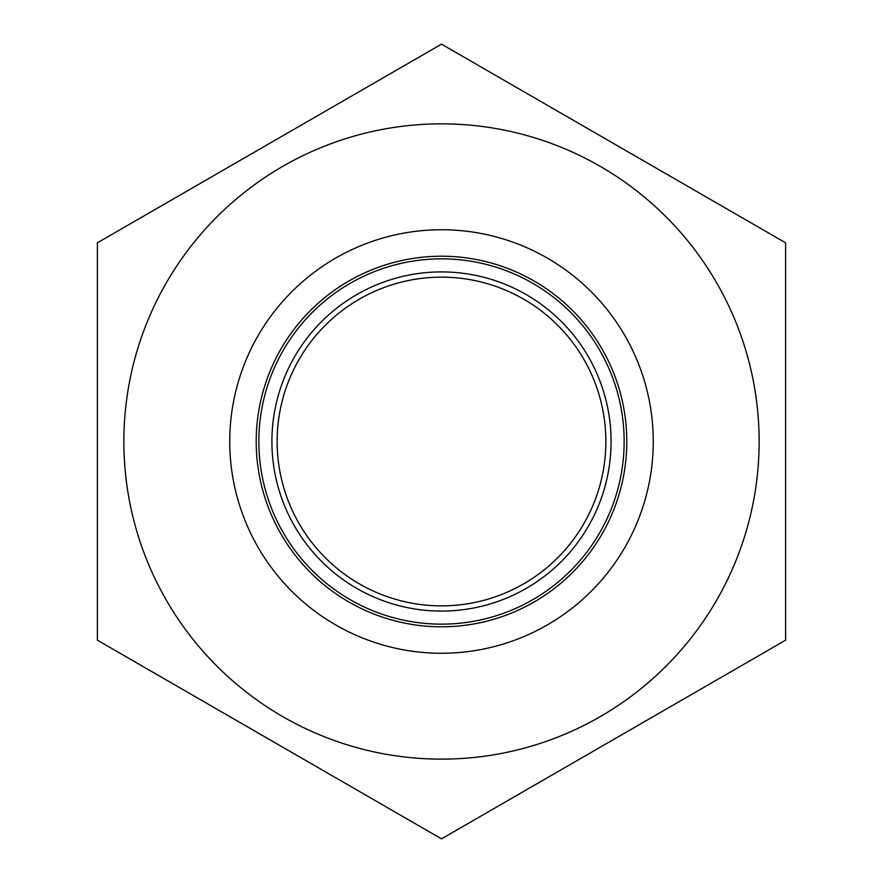 <?xml version="1.0" encoding="UTF-8"?>
<svg xmlns="http://www.w3.org/2000/svg" width="883" height="883" viewBox="0 0 883 883"><rect width="100%" height="100%" fill="white"/><g stroke="black" fill="none" stroke-linecap="round" stroke-linejoin="round"><path stroke-width="1.32" d="M441.5 624.149A182.649 182.649 0 0 1 283.322 350.176A182.649 182.649 0 0 1 599.678 350.176A182.649 182.649 0 0 1 441.5 624.149M441.5 626.798A185.298 185.298 0 0 1 281.037 348.851A185.298 185.298 0 0 1 601.963 348.851A185.298 185.298 0 0 1 441.5 626.798M441.5 653.265A211.765 211.765 0 0 1 258.112 335.617A211.765 211.765 0 0 1 624.888 335.617A211.765 211.765 0 0 1 441.5 653.265M441.5 123.852A317.648 317.648 0 0 0 166.412 600.319A317.648 317.648 0 0 0 716.588 600.319A317.648 317.648 0 0 0 441.5 123.852M97.384 640.175L97.384 242.825L441.5 44.15L785.616 242.825L785.616 640.175L441.5 838.85L97.384 640.175M441.5 605.87A164.37 164.37 0 0 1 299.16 359.315A164.37 164.37 0 0 1 583.84 359.315A164.37 164.37 0 0 1 441.5 605.87M441.5 611.08A169.58 169.58 0 0 1 294.635 356.71A169.58 169.58 0 0 1 588.365 356.71A169.58 169.58 0 0 1 441.5 611.08"/></g></svg>
